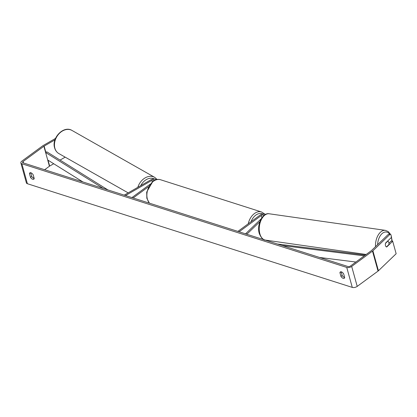 <?xml version="1.0" encoding="UTF-8"?>
<svg xmlns="http://www.w3.org/2000/svg" width="417" height="417" viewBox="0 0 417 417"><rect width="100%" height="100%" fill="white"/><g stroke="black" fill="none" stroke-linecap="round" stroke-linejoin="round"><path stroke-width="0.63" d="M154.504 180.352A1.793 0.891 164.5 0 0 151.819 180.389L125.507 195.537L124.501 194.989L150.813 179.847A3.586 1.788 164.5 0 1 156.156 179.711M149.875 184.403L131.928 197.585L133.164 197.981L148.431 186.764M265.551 214.421A3.586 1.788 -15.5 0 0 260.02 215.146L237.888 231.399L239.129 231.795L261.261 215.542L261.871 217.752M264.154 215.308A1.793 0.891 -15.5 0 0 261.261 215.542M259.869 221.677L246.979 234.078L245.545 233.843L261.219 218.774M385.501 243.356L387.8 241.146A2.987 1.783 -81.9 0 1 388.79 242.444A2.987 1.783 -81.9 0 1 388.832 244.649L386.455 246.932A2.987 1.783 -81.9 0 1 386.069 246.682A2.987 1.757 -80.8 0 1 385.605 243.002L391.579 237.257L390.812 234.479L388.352 234.328L390.812 234.479M344.666 277.545A2.987 1.569 53.7 0 1 344.275 278.275A2.987 1.569 53.7 0 1 343.201 278.363A2.987 1.569 53.7 0 1 340.955 276.362L339.938 272.687A2.987 1.569 53.7 0 1 340.324 271.957A2.987 1.569 53.7 0 1 343.65 273.87L344.666 277.545M344.656 277.519A2.987 1.569 53.7 0 1 344.432 277.456A2.987 1.569 53.7 0 1 342.185 275.46L341.174 271.811M32.729 179.284A2.987 1.569 -126.3 0 0 33.808 179.195A2.987 1.569 -126.3 0 0 34.194 178.466L33.178 174.796A2.987 1.569 -126.3 0 0 29.852 172.883A2.987 1.569 -126.3 0 0 29.466 173.608L30.483 177.282A2.987 1.569 -126.3 0 0 32.729 179.284M30.702 172.737L31.713 176.381A2.987 1.569 -126.3 0 0 33.959 178.382A2.987 1.569 -126.3 0 0 34.189 178.44M54.971 139.862L44.124 146.106A1.793 0.891 -15.5 0 0 43.889 146.258L23.071 161.551A1.793 0.891 -15.5 0 0 22.575 162.427A1.793 0.891 -15.5 0 0 23.076 162.849L347.976 266.531A1.793 0.891 -15.5 0 0 350.442 266.025L371.266 250.732A1.793 0.891 -15.5 0 0 371.458 250.57L388.352 234.328M55.518 138.423L43.118 145.564A3.586 1.788 -15.5 0 0 42.654 145.867L21.83 161.155A3.586 1.788 -15.5 0 0 20.85 162.901L26.386 182.87A3.586 1.788 -15.5 0 0 27.386 183.72L352.287 287.402A3.586 1.788 -15.5 0 0 357.218 286.385L378.042 271.097A3.586 1.788 -15.5 0 0 378.428 270.769L396.15 253.729L392.689 241.25L386.71 246.994A2.987 1.757 -80.8 0 1 386.679 246.989M20.85 162.901A3.586 1.788 -15.5 0 0 21.846 163.751L346.746 267.433A3.586 1.788 -15.5 0 0 351.682 266.416L372.501 251.128A3.586 1.788 -15.5 0 0 372.892 250.799L389.78 234.557M388.936 243.252L391.255 241.016L392.689 241.25M53.715 163.74L49.659 166.075A1.793 0.891 -15.5 0 0 49.425 166.227L44.655 169.735M33.954 177.595L33.308 178.069M65.172 157.146L60.069 160.086M30.665 172.727L29.466 173.608M31.713 176.381L30.483 177.282M341.137 271.806L339.938 272.687M342.185 275.46L340.955 276.362M103.218 188.421L45.62 152.502L47.694 159.987L82.884 181.932M45.62 152.502L46.845 151.84L107.904 189.917M355.868 262.038L319.542 257.456M364.265 255.871L282.095 245.509M365.318 255.1L277.409 244.013M151.819 180.389L152.226 181.864M391.344 237.487A11.801 7.053 -81.9 0 1 391.917 241.125M269.205 213.78C262.543 212.289 256.413 225.097 259.338 233.671C261.407 238.269 263.445 240.411 265.452 240.109A13.297 7.944 -81.9 0 1 259.942 234.046A13.297 7.944 -81.9 0 1 261.11 220.108A13.297 7.944 -81.9 0 1 269.205 213.78L385.449 230.366A13.297 7.944 98.1 0 0 375.519 246.666M377.599 244.664A11.801 7.053 -81.9 0 1 382.269 233.431A11.801 7.053 -81.9 0 1 389.879 234.333M346.746 267.433L352.287 287.402M21.846 163.751L27.386 183.72M372.892 250.799L378.428 270.769M23.071 161.551L23.461 162.974M43.889 146.258L49.425 166.227M44.124 146.106L45.86 152.372M48.028 160.196L49.659 166.075M351.682 266.416L357.218 286.385M372.501 251.128L378.042 271.097M248.271 223.773A13.297 9.169 -72.3 0 1 254.433 213.54A13.297 9.169 -72.3 0 1 261.558 211.982L160.54 179.743A13.297 9.169 107.7 0 0 153.414 181.306A13.297 9.169 107.7 0 0 149.567 203.215M262.877 214.03A11.801 8.142 107.7 0 0 255.809 215.12A11.801 8.142 107.7 0 0 251.055 221.729M71.985 130.438A13.297 10.112 119.6 0 0 59.219 133.539A13.297 10.112 119.6 0 0 54.846 148.087A13.297 10.112 119.6 0 0 58.86 153.565C56.722 152.304 55.299 150.381 54.591 147.79C51.421 137.964 63.712 125.189 71.985 130.438L154.665 177.329L157.162 179.492M137.829 187.316A13.297 10.112 -60.4 0 1 154.665 177.329M154.54 178.987A11.801 8.976 119.6 0 0 140.779 185.622M392.235 241.177L391.063 235.391M265.452 240.109L366.162 254.479M390.62 234.453L388.253 231.565L385.449 230.366M160.54 179.743C158.126 178.961 155.572 179.492 152.877 181.348L146.695 192.075L146.841 198.289L149.385 203.157M261.558 211.982L264.795 214.083M128.17 192.878L58.86 153.565"/></g></svg>
